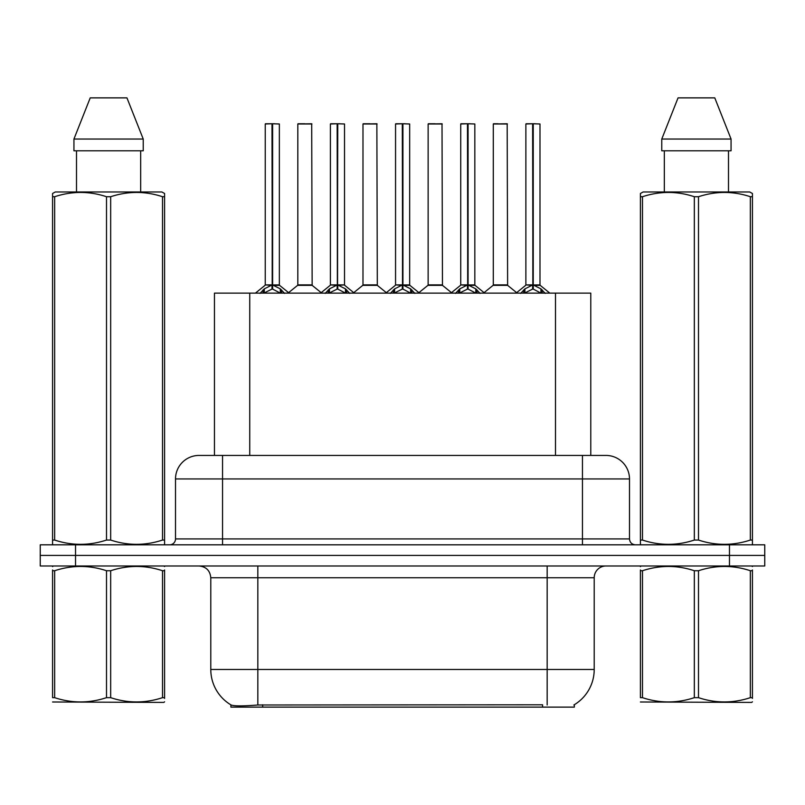<?xml version="1.0" encoding="UTF-8"?>
<svg xmlns="http://www.w3.org/2000/svg" width="805" height="805" viewBox="0 0 805 805"><rect width="100%" height="100%" fill="white"/><g stroke="black" fill="none" stroke-linecap="round" stroke-linejoin="round"><path stroke-width="1.21" d="M214.452 455.429L214.452 293.121L590.779 293.121L590.779 455.429M574.337 704.717L574.337 707.122L230.904 707.122L230.904 704.858M210.789 669.478L257.831 669.478L257.831 577.749L210.789 577.749L210.789 669.478A41.166 41.166 0 0 0 231.136 704.999C234.185 706.176 243.08 706.176 257.831 704.999L542.459 704.788M573.864 704.999A41.166 41.166 0 0 0 594.211 669.478L594.211 577.749A11.763 11.763 0 0 1 605.974 565.985M75.529 544.814L764.75 544.814L764.75 555.4L40.25 555.4L40.25 565.985L75.529 565.985L75.529 555.4L40.25 555.4L40.25 544.814L75.529 544.814L75.529 555.4L764.75 555.4L764.75 565.985L75.529 565.985M199.388 455.429L605.974 455.429A23.526 23.526 0 0 1 629.49 478.945L629.49 538.927C629.842 542.5 631.804 544.462 635.376 544.814M199.026 455.429A23.526 23.526 0 0 0 175.51 478.945L175.51 538.927A5.877 5.877 0 0 1 169.624 544.814M207.801 455.429L207.267 455.429M260.005 293.392L264.281 288.874L271.989 284.98L271.989 289.086L272.402 284.89L272.402 123.759L279.355 123.99L279.355 284.89L272.613 284.98L280.321 288.874L284.598 293.392M265.248 123.99L271.999 123.759L265.248 123.99L265.248 284.89L271.989 284.98M271.999 123.759L265.479 123.759M279.355 123.99L272.603 123.759M272.201 123.759L272.201 284.89L279.577 285.352L273.388 285.352M271.989 123.99L272.301 284.89M269.947 123.759L274.656 123.759M272.613 284.98L272.613 289.086L272.402 284.89M272.613 284.89L272.613 123.99M280.321 288.874L280.321 293.121L272.613 289.086M271.989 289.086L265.419 292.336M306.665 284.89L297.608 285.352L312.149 285.352L311.706 123.759L297.82 123.99L297.82 284.89L311.938 284.89L304.572 284.89M304.783 123.759L298.061 123.759M325.17 293.392L329.446 288.874L337.154 284.98L337.154 289.086L337.567 284.89L337.567 123.759L344.52 123.99L344.52 284.89L337.768 284.98L345.476 288.874L349.752 293.392M330.402 123.99L337.164 123.759L330.402 123.99L330.402 284.89L337.154 284.98M337.164 123.759L330.634 123.759M344.52 123.99L337.758 123.759M337.355 123.759L337.355 284.89L337.768 123.99M337.154 123.99L337.456 284.89M335.111 123.759L339.811 123.759M337.768 284.98L337.768 289.086L337.567 284.89M345.476 288.874L345.476 293.121L337.768 289.086M337.154 289.086L330.583 292.336M390.324 293.392L394.601 288.874L402.309 284.98L402.309 289.086L402.721 284.89L402.721 123.759L409.675 123.99L409.675 284.89L402.923 284.98L410.631 288.874L414.907 293.392M395.557 123.99L402.319 123.759L395.557 123.99L395.557 284.89L402.309 284.98M402.319 123.759L395.798 123.759M409.675 123.99L402.913 123.759M402.51 123.759L402.51 284.89L409.886 285.352L403.697 285.352M402.309 123.99L402.621 284.89M400.266 123.759L404.965 123.759M402.923 284.98L402.923 289.086L402.721 284.89M402.923 284.89L402.923 123.99M410.631 288.874L410.631 293.121L402.923 289.086M402.309 289.086L395.738 292.336M455.479 293.392L459.756 288.874L467.464 284.98L467.464 289.086L467.876 284.89L467.876 123.759L474.829 123.99L474.829 284.89L468.087 284.98L475.795 288.874L480.072 293.392M460.722 123.99L467.474 123.759L460.722 123.99L460.722 284.89L467.464 284.98M467.474 123.759L460.953 123.759M474.829 123.99L468.077 123.759M467.675 123.759L467.675 284.89L475.051 285.352L468.862 285.352M467.464 123.99L467.775 284.89M465.421 123.759L470.13 123.759M468.087 284.98L468.087 289.086L467.876 284.89M468.087 284.89L468.087 123.99M475.795 288.874L475.795 293.121L468.087 289.086M467.464 289.086L460.893 292.336M520.644 293.392L524.92 288.874L532.628 284.98L532.628 289.086L533.041 284.89L533.041 123.759L539.994 123.99L539.994 284.89L533.242 284.98L540.95 288.874L545.227 293.392M525.876 123.99L532.638 123.759L525.876 123.99L525.876 284.89L532.628 284.98M532.638 123.759L526.108 123.759M539.994 123.99L533.232 123.759M532.83 123.759L532.83 284.89L540.205 285.352L534.017 285.352M532.628 123.99L532.93 284.89M530.586 123.759L535.285 123.759M533.242 284.98L533.242 289.086L533.041 284.89M533.242 284.89L533.242 123.99M540.95 288.874L540.95 293.121L533.242 289.086M532.628 289.086L526.057 292.336M371.819 284.89L362.763 285.352L377.314 285.352L376.861 123.759L362.985 123.99L362.985 284.89L377.092 284.89L369.726 284.89M369.938 123.759L363.216 123.759M436.974 284.89L427.928 285.352L442.468 285.352L442.015 123.759L428.139 123.99L428.139 284.89L442.257 284.89L434.891 284.89M435.092 123.759L428.371 123.759M502.139 284.89L493.083 285.352L507.623 285.352L507.18 123.759L493.294 123.99L493.294 284.89L507.412 284.89L500.046 284.89M498.003 123.759L493.535 123.759M164.592 701.799L163.858 702.413L52.567 701.99M164.592 698.428L164.592 697.663C164.592 703.359 164.592 703.359 164.592 697.663L162.519 697.663L162.519 570.735C145.303 565.04 128.015 565.04 110.667 570.735L106.502 570.735C89.295 565.04 72.007 565.04 54.649 570.735L52.567 570.735C52.567 565.04 52.567 565.04 52.567 570.735L52.567 569.97M110.667 570.735L110.667 697.663C127.874 703.359 145.162 703.359 162.519 697.663M110.667 697.663L106.502 697.663L106.502 570.735M164.592 569.97L164.592 570.735C164.592 565.04 164.592 565.04 164.592 570.735L162.519 570.735M164.592 566.529L163.858 565.985M53.301 565.985L52.567 566.599M164.592 570.735L164.592 697.663M54.649 570.735L54.649 697.663L52.567 697.663L52.567 570.735M54.649 697.663C71.866 703.359 89.144 703.359 106.502 697.663M52.567 697.663C52.567 703.359 52.567 703.359 52.567 697.663M752.434 701.799L751.699 702.413L640.408 701.99M752.434 698.428L752.434 697.663C752.434 703.359 752.434 703.359 752.434 697.663L750.351 697.663L750.351 570.735C733.134 565.04 715.856 565.04 698.499 570.735L694.333 570.735C677.126 565.04 659.838 565.04 642.481 570.735L640.408 570.735C640.408 565.04 640.408 565.04 640.408 570.735L640.408 569.97M698.499 570.735L698.499 697.663C715.705 703.359 732.993 703.359 750.351 697.663M698.499 697.663L694.333 697.663L694.333 570.735M752.434 569.97L752.434 570.735C752.434 565.04 752.434 565.04 752.434 570.735L750.351 570.735M752.434 566.529L751.699 565.985M641.142 565.985L640.408 566.599M752.434 570.735L752.434 697.663M642.481 570.735L642.481 697.663L640.408 697.663L640.408 570.735M642.481 697.663C659.698 703.359 676.985 703.359 694.333 697.663M640.408 697.663C640.408 703.359 640.408 703.359 640.408 697.663M163.858 544.814L164.592 544.391L164.592 540.054L162.519 540.054L162.519 196.722C145.303 191.027 128.015 191.027 110.667 196.722L106.502 196.722C89.295 191.027 72.007 191.027 54.649 196.722L52.567 196.722L52.567 193.492L55.293 191.972L52.567 193.492L52.567 541.534M110.667 196.722L110.667 540.054C127.874 545.75 145.162 545.75 162.519 540.054M110.667 540.054L106.502 540.054L106.502 196.722M54.649 196.722L54.649 540.054C71.866 545.75 89.144 545.75 106.502 540.054M54.649 540.054L52.567 540.054L52.567 544.391L53.301 544.814M164.592 541.534L164.592 193.492L161.875 191.972L164.592 193.492L164.592 196.722L162.519 196.722M161.875 191.972L55.293 191.972M76.505 150.807L76.505 191.972M140.664 191.972L140.664 150.807M143.23 150.807L143.23 139.044L143.23 150.807L73.939 150.807L73.939 139.044L90.22 97.878L73.939 139.044L143.23 139.044L126.949 97.878L90.22 97.878M126.949 97.878L143.23 139.044M751.699 544.814L752.434 544.391L752.434 540.054L750.351 540.054L750.351 196.722C733.134 191.027 715.856 191.027 698.499 196.722L694.333 196.722C677.126 191.027 659.838 191.027 642.481 196.722L640.408 196.722L640.408 193.492L643.125 191.972L640.408 193.492L640.408 541.534M698.499 196.722L698.499 540.054C715.705 545.75 732.993 545.75 750.351 540.054M698.499 540.054L694.333 540.054L694.333 196.722M642.481 196.722L642.481 540.054C659.698 545.75 676.985 545.75 694.333 540.054M642.481 540.054L640.408 540.054L640.408 544.391L641.142 544.814M752.434 541.534L752.434 193.492L749.707 191.972L752.434 193.492L752.434 196.722L750.351 196.722M749.707 191.972L643.125 191.972M664.336 150.807L664.336 191.972M728.495 191.972L728.495 150.807L728.495 191.972M731.061 150.807L731.061 139.044L731.061 150.807L661.77 150.807L661.77 139.044L678.052 97.878L661.77 139.044L731.061 139.044L714.78 97.878L678.052 97.878M714.78 97.878L731.061 139.044M542.58 707.122L542.58 704.788M262.661 707.122L262.661 704.788M249.741 455.429L249.741 293.121M555.5 455.429L555.5 293.121M547.169 565.985L547.169 577.749L257.831 577.749L257.831 565.985M594.211 577.749L547.169 577.749L547.169 669.478L594.211 669.478M547.169 704.999L547.169 669.478L257.831 669.478L257.831 704.999M729.471 565.985L729.471 544.814M629.49 478.945L175.51 478.945M222.552 544.814L222.552 455.429M175.51 538.927L629.49 538.927M582.448 455.429L582.448 544.814M271.215 285.352L265.248 284.89L271.989 284.89M263.054 289.951L263.054 293.121M264.281 288.874L264.281 293.121M281.549 289.951L281.549 293.121M311.938 123.99L297.82 123.99M336.379 285.352L330.402 284.89L337.154 284.89M337.768 284.89L344.51 284.89L338.543 285.352M328.209 289.951L328.209 293.121M329.446 288.874L329.446 293.121M346.714 289.951L346.714 293.121M401.534 285.352L395.567 284.89L402.309 284.89M393.363 289.951L393.363 293.121M394.601 288.874L394.601 293.121M411.868 289.951L411.868 293.121M466.689 285.352L460.722 284.89L467.464 284.89M458.528 289.951L458.528 293.121M459.756 288.874L459.756 293.121M477.023 289.951L477.023 293.121M531.853 285.352L525.876 284.89L532.628 284.89M523.683 289.951L523.683 293.121M524.92 288.874L524.92 293.121M542.188 289.951L542.188 293.121M377.092 123.99L362.985 123.99M442.257 123.99L428.139 123.99M507.412 123.99L493.294 123.99M210.789 577.749C210.095 570.604 206.171 566.68 199.026 565.985M265.026 285.352L255.437 293.121M279.577 285.352L289.166 293.121M297.608 285.352L288.593 292.658M312.149 285.352L321.175 292.658M330.191 285.352L320.601 293.121M344.731 285.352L354.321 293.121M395.346 285.352L385.756 293.121M409.886 285.352L419.486 293.121M460.5 285.352L450.911 293.121M475.051 285.352L484.64 293.121M525.665 285.352L516.065 293.121M540.205 285.352L549.795 293.121M362.763 285.352L353.747 292.658M377.314 285.352L386.33 292.658M427.928 285.352L418.912 292.658M442.468 285.352L451.484 292.658M493.083 285.352L484.067 292.658M507.623 285.352L516.649 292.658"/></g></svg>

